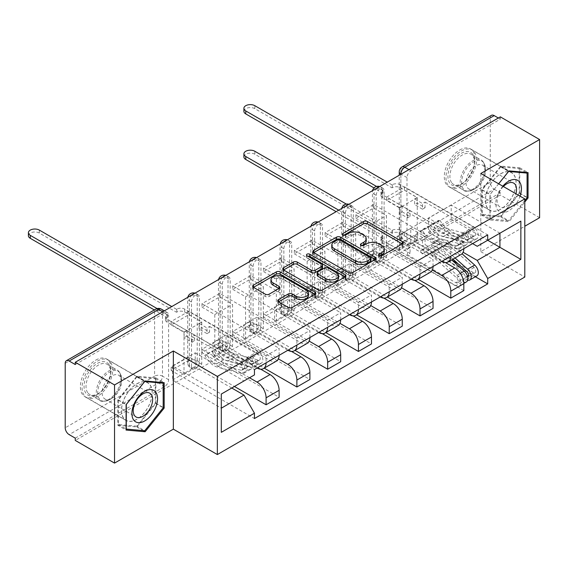 <?xml version="1.0" encoding="UTF-8"?>
<svg xmlns="http://www.w3.org/2000/svg" width="568" height="568" viewBox="0 0 568 568"><rect width="100%" height="100%" fill="white"/><g stroke="black" fill="none" stroke-linecap="round" stroke-linejoin="round"><path stroke-width="0.43" stroke-dasharray="2.84 2.13" d="M379.793 256.054L379.026 256.495A1.917 1.108 0 0 0 378.465 257.276A1.917 1.108 0 0 0 379.026 258.057A1.917 1.108 0 0 0 381.739 258.057L402.314 246.178A2.741 1.583 0 0 0 403.117 245.056A2.741 1.583 0 0 0 402.314 243.942L402.279 243.921M343.761 235.251L343.001 235.692A1.917 1.108 0 0 0 342.433 236.473A1.917 1.108 0 0 0 343.001 237.261A1.917 1.108 0 0 0 345.706 237.261L348.376 235.72L348.376 233.441M361.781 245.653L361.014 246.093A1.917 1.108 0 0 0 360.453 246.874A1.917 1.108 0 0 0 361.014 247.662A1.917 1.108 0 0 0 363.726 247.662L366.388 246.121L366.388 243.842M191.501 366.488L191.501 302.006A5.581 3.223 -60 0 1 193.936 296.389A5.581 3.223 -60 0 1 198.239 294.891A5.581 3.223 -60 0 1 199.396 297.447L199.396 361.93A5.581 3.223 -60 0 1 195.449 368.767A5.581 3.223 -60 0 1 192.659 369.044A5.581 3.223 -60 0 1 191.501 366.488L189.329 365.238A5.581 3.223 120 0 0 190.486 367.787A5.581 3.223 120 0 0 193.276 367.517A5.581 3.223 120 0 0 197.224 360.68L197.224 296.191A5.581 3.223 120 0 0 196.066 293.635A5.581 3.223 120 0 0 194.512 293.429M222.287 348.716L222.287 284.227A5.581 3.223 -60 0 1 224.722 278.611A5.581 3.223 -60 0 1 229.025 277.12A5.581 3.223 -60 0 1 230.182 279.676L230.182 344.158A5.581 3.223 -60 0 1 226.234 350.996A5.581 3.223 -60 0 1 223.444 351.272A5.581 3.223 -60 0 1 222.287 348.716L220.114 347.46A5.581 3.223 120 0 0 221.271 350.016A5.581 3.223 120 0 0 224.062 349.739A5.581 3.223 120 0 0 228.009 342.902L228.009 278.419A5.581 3.223 120 0 0 226.852 275.863A5.581 3.223 120 0 0 225.297 275.657M253.072 330.945L253.072 266.456A5.581 3.223 -60 0 1 255.508 260.84A5.581 3.223 -60 0 1 259.81 259.342A5.581 3.223 -60 0 1 260.96 261.898L260.96 326.387A5.581 3.223 -60 0 1 257.02 333.224A5.581 3.223 -60 0 1 254.23 333.494A5.581 3.223 -60 0 1 253.072 330.945L250.9 329.688A5.581 3.223 120 0 0 252.057 332.244A5.581 3.223 120 0 0 254.847 331.968A5.581 3.223 120 0 0 258.795 325.13L258.795 260.648A5.581 3.223 120 0 0 257.638 258.092A5.581 3.223 120 0 0 256.076 257.886M283.858 313.167L283.858 248.685A5.581 3.223 -60 0 1 286.293 243.069A5.581 3.223 -60 0 1 290.589 241.57A5.581 3.223 -60 0 1 291.746 244.126L291.746 308.609A5.581 3.223 -60 0 1 287.798 315.446A5.581 3.223 -60 0 1 285.008 315.723A5.581 3.223 -60 0 1 283.858 313.167L281.685 311.917A5.581 3.223 120 0 0 282.843 314.473A5.581 3.223 120 0 0 285.633 314.196A5.581 3.223 120 0 0 289.581 307.359L289.581 242.877A5.581 3.223 120 0 0 288.423 240.321A5.581 3.223 120 0 0 286.861 240.108M314.636 295.395L314.636 230.913A5.581 3.223 -60 0 1 317.072 225.297A5.581 3.223 -60 0 1 321.374 223.799A5.581 3.223 -60 0 1 322.532 226.355L322.532 290.837A5.581 3.223 -60 0 1 318.584 297.675A5.581 3.223 -60 0 1 315.794 297.951A5.581 3.223 -60 0 1 314.636 295.395L312.471 294.146A5.581 3.223 120 0 0 313.621 296.695A5.581 3.223 120 0 0 316.411 296.425A5.581 3.223 120 0 0 320.359 289.588L320.359 225.098A5.581 3.223 120 0 0 319.209 222.542A5.581 3.223 120 0 0 317.647 222.336M345.422 277.624L345.422 213.135A5.581 3.223 -60 0 1 347.857 207.519A5.581 3.223 -60 0 1 352.16 206.028A5.581 3.223 -60 0 1 353.317 208.584L353.317 273.066A5.581 3.223 -60 0 1 349.37 279.903A5.581 3.223 -60 0 1 346.579 280.18A5.581 3.223 -60 0 1 345.422 277.624L343.249 276.368A5.581 3.223 120 0 0 344.407 278.923A5.581 3.223 120 0 0 347.197 278.647A5.581 3.223 120 0 0 351.145 271.809L351.145 207.327A5.581 3.223 120 0 0 349.987 204.771A5.581 3.223 120 0 0 348.433 204.565M376.208 259.853L376.208 195.364A5.581 3.223 -60 0 1 378.643 189.748A5.581 3.223 -60 0 1 382.946 188.249A5.581 3.223 -60 0 1 384.103 190.805L384.103 255.295A5.581 3.223 -60 0 1 380.155 262.132A5.581 3.223 -60 0 1 377.365 262.402A5.581 3.223 -60 0 1 376.208 259.853L374.035 258.596A5.581 3.223 120 0 0 375.192 261.152A5.581 3.223 120 0 0 377.983 260.875A5.581 3.223 120 0 0 381.93 254.038L381.93 189.556A5.581 3.223 120 0 0 380.773 187A5.581 3.223 120 0 0 379.218 186.794M459.682 150.023A21.769 12.567 -60 0 1 470.567 148.944A21.769 12.567 -60 0 1 473.897 166.388A21.769 12.567 -60 0 1 459.682 185.566A21.769 12.567 -60 0 1 448.798 186.645A21.769 12.567 -60 0 1 445.461 169.2A21.769 12.567 -60 0 1 459.682 150.023M500.727 173.716A21.769 12.567 -60 0 1 511.612 172.644A21.769 12.567 -60 0 1 514.949 190.081A21.769 12.567 -60 0 1 500.727 209.265A21.769 12.567 -60 0 1 489.843 210.345A21.769 12.567 -60 0 1 486.506 192.9A21.769 12.567 -60 0 1 500.727 173.716M95.793 360.105A21.769 12.567 -60 0 1 106.677 359.033A21.769 12.567 -60 0 1 110.014 376.47A21.769 12.567 -60 0 1 95.793 395.655A21.769 12.567 -60 0 1 84.909 396.734A21.769 12.567 -60 0 1 81.572 379.289A21.769 12.567 -60 0 1 95.793 360.105M136.838 383.805A21.769 12.567 -60 0 1 147.723 382.725A21.769 12.567 -60 0 1 151.06 400.17A21.769 12.567 -60 0 1 136.838 419.354A21.769 12.567 -60 0 1 125.954 420.426A21.769 12.567 -60 0 1 122.617 402.989A21.769 12.567 -60 0 1 136.838 383.805M75.274 438.148L164.663 386.538A5.581 3.223 120 0 0 168.611 379.701L168.611 315.219L162.491 311.69A5.581 3.223 120 0 0 161.34 309.134M539.6 217.693L500.33 195.023L75.274 440.427M480.798 173.488L480.798 251.645L524.796 226.241M480.798 251.645L524.796 277.056M500.33 116.866L500.33 119.145L410.941 170.755A5.581 3.223 120 0 0 406.993 177.592L406.993 242.074L400.873 238.546A5.581 3.223 120 0 0 402.03 241.102A5.581 3.223 120 0 0 404.821 240.825L494.21 189.215A5.581 3.223 60 0 1 490.269 182.378L490.269 117.895A5.581 3.223 60 0 1 491.419 115.339M500.33 119.145L498.356 118.009M494.21 189.215L500.33 192.744L500.33 195.023M445.426 262.558L410.742 242.529L410.742 228.407L454.748 253.811A12.837 7.412 -120 0 0 461.166 254.45M463.822 248.685A12.837 7.412 -120 0 0 463.822 248.571L463.822 241.62L450.8 249.139L450.8 256.09A12.837 7.412 60 0 1 450.8 256.204M386.666 246.065L386.666 242.65L404.423 232.39L404.423 235.812L386.666 246.065L463.822 290.61M386.666 242.65L399.496 250.055L399.496 207.895L417.253 197.643L404.423 190.237L386.666 200.49L399.496 207.895M386.666 200.49L386.666 197.075L463.822 241.62M441.819 261.386A12.837 7.412 60 0 1 441.719 261.33L397.714 235.926L397.714 250.055L432.319 270.027M373.645 204.594L373.645 208.009L355.88 218.268L355.88 214.846L373.645 204.594L450.8 249.139M373.645 208.009L386.467 215.414L386.467 257.574L368.71 267.826L355.88 260.421L373.645 250.168L386.467 257.574M373.645 250.168L373.645 253.584L418.147 279.279M414.64 280.329L379.956 260.307L379.956 246.178L423.962 271.582A12.837 7.412 -120 0 0 430.381 272.221M433.036 266.456A12.837 7.412 -120 0 0 433.036 266.342L433.036 259.391L420.015 266.91L420.015 273.861A12.837 7.412 60 0 1 420.015 273.975M373.645 253.584L355.88 263.836L433.036 308.381M355.88 263.836L355.88 260.421M355.88 218.268L368.71 225.674L368.71 267.826M355.88 214.846L433.036 259.391M411.04 279.158A12.837 7.412 60 0 1 410.941 279.101L366.935 253.697L366.935 267.826L401.533 287.798M342.859 222.365L342.859 225.787L325.095 236.039L325.095 232.617L342.859 222.365L420.015 266.91M342.859 225.787L355.682 233.192L355.682 275.345L337.924 285.597L325.095 278.192L342.859 267.94L355.682 275.345M342.859 267.94L342.859 271.355L387.369 297.057M383.854 298.101L349.171 278.079L349.171 263.95L393.177 289.361A12.837 7.412 -120 0 0 399.595 289.992M402.258 284.227A12.837 7.412 -120 0 0 402.258 284.114L402.258 277.17L389.229 284.689L389.229 291.632A12.837 7.412 60 0 1 389.229 291.753M342.859 271.355L325.095 281.607L402.258 326.16M325.095 281.607L325.095 278.192M325.095 236.039L337.924 243.445L337.924 285.597M325.095 232.617L402.258 277.17M380.255 296.936A12.837 7.412 60 0 1 380.155 296.879L336.149 271.469L336.149 285.597L370.748 305.577M312.073 240.136L312.073 243.558L294.316 253.811L294.316 250.396L312.073 240.136L389.229 284.689M312.073 243.558L324.903 250.964L324.903 293.116L307.139 303.369L294.316 295.964L312.073 285.711L324.903 293.116M312.073 285.711L312.073 289.133L356.583 314.828M353.069 315.879L318.385 295.85L318.385 281.721L362.391 307.132A12.837 7.412 -120 0 0 368.81 307.764M371.472 302.006A12.837 7.412 -120 0 0 371.472 301.892L371.472 294.941L358.443 302.46L358.443 309.411A12.837 7.412 60 0 1 358.443 309.524M312.073 289.133L294.316 299.386L371.472 343.931M294.316 299.386L294.316 295.964M294.316 253.811L307.139 261.216L307.139 303.369M294.316 250.396L371.472 294.941M349.469 314.707A12.837 7.412 60 0 1 349.37 314.651L305.364 289.247L305.364 303.369L339.962 323.348M281.288 257.915L281.288 261.33L263.531 271.582L263.531 268.167L281.288 257.915L358.443 302.46M281.288 261.33L294.118 268.735L294.118 310.888L276.353 321.147L263.531 313.742L281.288 303.482L294.118 310.888M281.288 303.482L281.288 306.905L325.798 332.599M322.29 333.65L287.607 313.621L287.607 299.499L331.613 324.903A12.837 7.412 -120 0 0 338.031 325.542M340.686 319.777A12.837 7.412 -120 0 0 340.686 319.663L340.686 312.712L327.665 320.231L327.665 327.182A12.837 7.412 60 0 1 327.665 327.296M281.288 306.905L263.531 317.157L340.686 361.702M263.531 317.157L263.531 313.742M263.531 271.582L276.353 278.987L276.353 321.147M263.531 268.167L340.686 312.712M318.683 332.479A12.837 7.412 60 0 1 318.584 332.422L274.578 307.018L274.578 321.147L309.177 341.119M250.502 275.686L250.502 279.101L232.745 289.361L232.745 285.938L250.502 275.686L327.665 320.231M250.502 279.101L263.332 286.506L263.332 328.666L245.575 338.918L232.745 331.513L250.502 321.261L263.332 328.666M250.502 321.261L250.502 324.676L295.012 350.371M291.505 351.422L256.821 331.4L256.821 317.271L300.827 342.674A12.837 7.412 -120 0 0 307.245 343.313M309.901 337.548A12.837 7.412 -120 0 0 309.901 337.435L309.901 330.484L296.879 338.003L296.879 344.954A12.837 7.412 60 0 1 296.879 345.067M250.502 324.676L232.745 334.928L309.901 379.474M232.745 334.928L232.745 331.513M232.745 289.361L245.575 296.766L245.575 338.918M232.745 285.938L309.901 330.484M287.898 350.25A12.837 7.412 60 0 1 287.798 350.193L243.793 324.789L243.793 338.918L278.398 358.891M219.724 293.457L219.724 296.879L201.959 307.132L201.959 303.71L219.724 293.457L296.879 338.003M219.724 296.879L232.546 304.285L232.546 346.437L214.789 356.69L201.959 349.284L219.724 339.032L232.546 346.437M219.724 339.032L219.724 342.447L264.234 368.149M260.719 369.193L226.036 349.171L226.036 335.042L270.041 360.453A12.837 7.412 -120 0 0 276.46 361.085M279.115 355.319A12.837 7.412 -120 0 0 279.115 355.206L279.115 348.262L266.094 355.781L266.094 362.725A12.837 7.412 60 0 1 266.094 362.846M219.724 342.447L201.959 352.7L279.115 397.252M201.959 352.7L201.959 349.284M201.959 307.132L214.789 314.537L214.789 356.69M201.959 303.71L279.115 348.262M257.119 368.029A12.837 7.412 60 0 1 257.02 367.972L213.014 342.561L213.014 356.69L249.515 377.77M188.938 311.228L188.938 314.651L171.174 324.903L171.174 321.488L188.938 311.228L266.094 355.781M188.938 314.651L201.761 322.056L201.761 364.209L184.004 374.461L171.174 367.056L188.938 356.803L201.761 364.209M188.938 356.803L188.938 360.226L234.421 386.481M226.036 335.042L213.014 342.561M256.821 317.271L243.793 324.789M287.607 299.499L274.578 307.018M318.385 281.721L305.364 289.247M349.171 263.95L336.149 271.469M379.956 246.178L366.935 253.697M410.742 228.407L397.714 235.926M213.014 356.69L226.036 349.171M243.793 338.918L256.821 331.4M274.578 321.147L287.607 313.621M305.364 303.369L318.385 295.85M336.149 285.597L349.171 278.079M366.935 267.826L379.956 260.307M397.714 250.055L410.742 242.529M472.604 243.615L428.499 218.155L428.499 232.276L451.191 219.177L451.191 205.048L499.932 233.192L477.241 246.292M451.191 205.048L428.499 218.155M428.499 232.276L463.097 252.256M451.191 219.177L487.699 240.257M498.64 183.791L489.971 194.576L489.971 219.965L509.013 221.669L524.796 202.03M231.758 388.022L195.25 366.942L195.25 352.813L172.558 365.92L221.3 394.057L221.3 432.34M172.558 365.92L172.558 380.049L221.3 408.186M195.25 352.813L243.991 380.958L221.3 394.057M172.558 380.049L195.25 366.942M386.666 197.075L404.423 186.822L487.699 234.896M404.423 186.822L404.423 190.237M404.423 232.39L417.253 239.795L417.253 197.643M404.423 235.812L475.338 276.751M188.938 360.226L171.174 370.478L254.45 418.552M171.174 321.488L254.45 369.562M417.253 239.795L399.496 250.055M171.174 370.478L171.174 367.056M171.174 324.903L184.004 332.308L184.004 374.461M254.45 374.915L243.991 380.958M75.274 364.55L164.663 312.94A5.581 3.223 -60 0 1 167.453 312.663A5.581 3.223 -60 0 1 168.611 315.219M500.33 192.744L410.941 244.354A5.581 3.223 -60 0 1 408.151 244.63A5.581 3.223 -60 0 1 406.993 242.074M368.71 225.674L386.467 215.414M337.924 243.445L355.682 233.192M307.139 261.216L324.903 250.964M276.353 278.987L294.118 268.735M245.575 296.766L263.332 286.506M214.789 314.537L232.546 304.285M184.004 332.308L201.761 322.056M481.685 215.18L500.727 216.884L519.77 193.191L519.77 167.801L500.727 166.104L481.685 189.79L481.685 215.18L489.971 219.965M500.727 216.884L509.013 221.669M481.685 189.79L489.971 194.576M500.727 166.104L509.013 170.883M519.77 167.801L528.055 172.587M519.77 193.191L527.068 197.408M117.796 425.269L136.838 426.966L155.881 403.28L155.881 377.89L136.838 376.186L117.796 399.879L117.796 425.269L126.089 430.054M136.838 426.966L143.115 430.594M117.796 399.879L126.089 404.665M136.838 376.186L145.131 380.972M155.881 377.89L164.173 382.676M155.881 403.28L163.186 407.497M384.259 251.375A8.768 5.062 0 0 0 381.689 247.797L381.689 245.518M366.388 246.121A8.768 5.062 0 0 1 378.785 246.121L381.689 247.797M366.239 240.974A8.768 5.062 0 0 0 363.676 237.396L363.676 235.124M348.376 235.72A8.768 5.062 0 0 1 360.772 235.72L363.676 237.396M313.735 252.59L313.699 252.611A2.741 1.583 0 0 0 312.897 253.726A2.741 1.583 0 0 0 313.699 254.847L348.567 274.976A2.741 1.583 0 0 0 352.437 274.976L375.299 261.777A2.741 1.583 0 0 0 376.101 260.662A2.741 1.583 0 0 0 375.299 259.541L375.263 259.519M371.018 260.662A1.917 1.108 0 0 0 370.457 259.874L370.457 257.595M331.762 247.407A8.768 5.062 0 0 1 334.332 243.828L337.136 242.209A1.917 1.108 0 0 1 339.849 242.209L370.457 259.874M345.138 276.907L345.174 276.928A2.741 1.583 0 0 1 345.976 278.05A2.741 1.583 0 0 1 345.174 279.165L322.319 292.364L322.319 290.085M283.617 269.977L283.581 269.999A2.741 1.583 0 0 0 282.779 271.113A2.741 1.583 0 0 0 283.581 272.235L318.449 292.364A2.741 1.583 0 0 0 322.319 292.364M322.539 267.649A2.741 1.583 0 0 0 321.736 266.527L307.018 258.028L307.018 255.756M307.785 256.196A1.917 1.108 0 0 0 306.457 257.247A1.917 1.108 0 0 0 307.018 258.028M338.556 277.993A7.327 4.232 0 0 0 336.412 275.004L336.412 272.725M317.157 275.196A2.741 1.583 0 0 1 317.959 274.081L324.449 270.332A2.741 1.583 0 0 1 328.325 270.332L336.412 275.004M278.583 301.849L278.547 301.871A2.741 1.583 0 0 0 277.745 302.985A2.741 1.583 0 0 0 278.547 304.107L288.324 309.752A2.741 1.583 0 0 0 292.2 309.752L315.055 296.56A2.741 1.583 0 0 0 315.858 295.438A2.741 1.583 0 0 0 315.055 294.323L315.02 294.302M308.538 295.438A7.327 4.232 0 0 0 306.386 292.449L306.386 290.17M270.929 282.189A7.327 4.232 0 0 1 275.452 278.277A7.327 4.232 0 0 1 283.439 279.193L306.386 292.449M253.498 287.365L253.463 287.387A2.741 1.583 0 0 0 252.661 288.509A2.741 1.583 0 0 0 253.463 289.623L265.277 296.446A2.741 1.583 0 0 0 269.154 296.446L278.931 290.795A2.741 1.583 0 0 0 279.733 289.68A2.741 1.583 0 0 0 278.931 288.558L278.895 288.537M467.663 276.943A3.351 1.931 60 0 1 466.292 276.651L462.934 278.59A3.351 1.931 60 0 0 464.61 278.76A3.351 1.931 60 0 0 463.559 273.577L439.128 251.78A13.114 7.576 60 0 0 430.132 249.345A13.114 7.576 60 0 0 429.422 249.856L422.322 253.953L420.313 250.949A16.742 9.67 60 0 1 421.215 250.303A16.742 9.67 60 0 1 432.702 253.413L457.126 275.21A6.979 4.026 60 0 1 459.32 286.002A6.979 4.026 60 0 1 455.834 285.654L382.619 243.388A5.581 3.223 180 0 1 380.986 241.109A5.581 3.223 180 0 1 382.619 238.83L382.619 235.869A5.581 3.223 -0 0 0 380.986 238.148A5.581 3.223 -0 0 0 382.619 240.427L399.588 250.225L402.158 248.741L402.158 243.047L399.588 244.524L407.483 249.082L407.483 254.784L410.053 253.3L402.158 248.741M399.588 250.225L399.588 244.524M414.59 241.563L417.153 240.086L417.153 234.385L414.59 235.869L414.59 241.563L422.485 246.121L425.049 244.638L452.021 260.215M407.483 254.784L455.834 282.694A3.351 1.931 -120 0 0 457.503 282.857A3.351 1.931 -120 0 0 456.452 277.681L432.028 255.884A13.114 7.576 -120 0 0 423.025 253.449A13.114 7.576 -120 0 0 422.322 253.953M429.422 249.856L427.413 246.853L420.313 250.949M427.413 246.853A16.742 9.67 60 0 1 428.315 246.207A16.742 9.67 60 0 1 439.802 249.316L451.688 259.917M466.427 281.898A6.979 4.026 60 0 1 462.934 281.55L455.834 285.654M457.929 263.623L473.392 272.555A3.351 1.931 -120 0 0 475.068 272.718A3.351 1.931 -120 0 0 474.017 267.542L449.586 245.745A13.114 7.576 -120 0 0 440.59 243.31A13.114 7.576 -120 0 0 439.88 243.814L432.78 247.918A13.114 7.576 60 0 1 433.483 247.407A13.114 7.576 60 0 1 442.486 249.842L452.959 259.185M417.153 240.086L400.184 230.288A5.581 3.223 -0 0 0 392.289 230.288L346.331 204.089M338.713 210.174L382.917 235.699M432.78 247.918L430.771 244.914A16.742 9.67 60 0 1 431.673 244.268A16.742 9.67 60 0 1 443.161 247.378L455.046 257.978M439.88 243.814L437.871 240.811L430.771 244.914M437.871 240.811A16.742 9.67 60 0 1 438.78 240.165A16.742 9.67 60 0 1 450.268 243.274L462.04 253.782M467.67 280.187A6.979 4.026 60 0 1 466.292 279.619L462.934 281.55L462.934 278.59L455.834 282.694M476.886 275.863A6.979 4.026 60 0 1 473.392 275.515L400.184 233.249L400.184 230.288M382.917 238.659L336.149 211.658M243.892 156.86A6.418 3.706 180 0 1 247.854 153.431A6.418 3.706 180 0 1 254.847 154.24L392.289 233.249A5.581 3.223 180 0 1 400.184 233.249M414.59 235.869L422.485 240.427L425.049 238.943L417.153 234.385M425.049 238.943L425.049 244.638M422.485 240.427L422.485 246.121M407.483 249.082L410.053 247.605L410.053 253.3M410.053 247.605L402.158 243.047M467.4 276.012L466.292 276.651L466.292 279.619L473.392 275.515M391.991 233.42L391.991 230.459M402.158 206.134L399.588 207.611L399.588 213.312L402.158 211.829L402.158 206.134L410.053 210.685L407.483 212.169L455.834 240.079A3.351 1.931 60 0 1 458.021 243.033A3.351 1.931 60 0 1 457.503 245.717A3.351 1.931 60 0 1 456.452 245.816L463.559 241.712A3.351 1.931 -120 0 0 464.61 241.613A3.351 1.931 -120 0 0 465.121 238.929A3.351 1.931 -120 0 0 462.934 235.983L466.292 234.044A3.351 1.931 -120 0 1 468.479 236.998A3.351 1.931 -120 0 1 467.968 239.682A3.351 1.931 -120 0 1 466.91 239.774L442.486 233.37A13.114 7.576 -120 0 1 432.78 224.09L439.88 219.986L437.871 220.668A16.742 9.67 -120 0 0 450.268 232.511L474.692 238.922A6.979 4.026 -120 0 0 476.886 238.716A6.979 4.026 -120 0 0 477.951 233.129A6.979 4.026 -120 0 0 473.392 226.98L400.184 184.714A5.581 3.223 -0 0 0 392.289 184.714L392.289 187.674A5.581 3.223 180 0 1 400.184 187.674L417.153 197.472L414.59 198.956L414.59 204.65L417.153 203.166L425.049 207.725L425.049 202.03L422.485 203.514L414.59 198.956M417.153 197.472L417.153 203.166M425.049 202.03L473.392 229.941A3.351 1.931 60 0 1 475.579 232.894A3.351 1.931 60 0 1 475.068 235.578A3.351 1.931 60 0 1 474.017 235.677L449.586 229.266A13.114 7.576 60 0 1 439.88 219.986M432.78 224.09L430.771 224.772L437.871 220.668M430.771 224.772A16.742 9.67 -120 0 0 443.161 236.615L467.592 243.026A6.979 4.026 -120 0 0 469.779 242.82A6.979 4.026 -120 0 0 470.851 237.232A6.979 4.026 -120 0 0 466.292 231.084L473.392 226.98M399.588 207.611L382.619 197.813A5.581 3.223 180 0 1 380.986 195.534A5.581 3.223 180 0 1 382.619 193.255L373.993 187.93M243.892 111.285A6.418 3.706 180 0 1 247.854 107.863A6.418 3.706 180 0 1 254.847 108.666L391.991 187.845M463.559 241.712L439.128 235.301A13.114 7.576 -120 0 1 429.422 226.029L427.413 226.703A16.742 9.67 -120 0 0 439.802 238.553L464.233 244.964A6.979 4.026 -120 0 0 466.427 244.758A6.979 4.026 -120 0 0 467.492 239.163A6.979 4.026 -120 0 0 462.934 233.022L466.292 231.084L466.292 234.044L473.392 229.941M456.452 245.816L432.028 239.405A13.114 7.576 60 0 1 422.322 230.125L429.422 226.029M422.322 230.125L420.313 230.807L427.413 226.703M420.313 230.807A16.742 9.67 -120 0 0 432.702 242.65L457.126 249.061A6.979 4.026 -120 0 0 459.32 248.862A6.979 4.026 -120 0 0 460.392 243.267A6.979 4.026 -120 0 0 455.834 237.119L382.619 194.852L382.619 197.813M391.991 184.884L387.255 182.15M376.541 186.439L382.619 190.294A5.581 3.223 -0 0 0 380.986 192.573A5.581 3.223 -0 0 0 382.619 194.852M402.158 211.829L410.053 216.387L407.483 217.864L399.588 213.312M407.483 217.864L407.483 212.169M410.053 216.387L410.053 210.685M425.049 207.725L422.485 209.209L422.485 203.514M422.485 209.209L414.59 204.65M455.834 240.079L462.934 235.983L462.934 233.022L455.834 237.119M382.917 190.124L382.917 193.084M472.796 154.354A18.836 10.877 120 0 0 454.599 159.232A18.836 10.877 120 0 0 449.721 183.059A18.836 10.877 120 0 0 461.259 184.089A18.836 10.877 120 0 0 474.578 161.014A18.836 10.877 120 0 0 472.796 154.354M451.567 182.562A17.445 10.068 -60 0 1 454.734 162.313A17.445 10.068 -60 0 1 470.964 154.169A17.445 10.068 -60 0 1 472.924 155.987A17.445 10.068 -60 0 1 474.578 162.157A17.445 10.068 -60 0 1 462.245 183.514A17.445 10.068 -60 0 1 453.527 184.38A17.445 10.068 -60 0 1 451.567 182.562M502.808 186.197A18.14 10.473 120 0 0 497.511 209.869A18.14 10.473 120 0 0 508.964 210.657A18.14 10.473 120 0 0 520.054 196.159M503.369 186.524A13.731 7.931 120 0 0 498.413 205.474A13.731 7.931 120 0 0 499.954 206.901A13.731 7.931 120 0 0 515.9 193.759M484.128 166.594A13.731 7.931 120 0 0 482.587 165.16A13.731 7.931 120 0 0 469.807 171.571A13.731 7.931 120 0 0 467.308 187.518A13.731 7.931 120 0 0 468.856 188.952A13.731 7.931 120 0 0 475.721 188.271A13.731 7.931 120 0 0 485.434 171.451A13.731 7.931 120 0 0 484.128 166.594M474.5 152.231A21.627 12.489 -60 0 1 470.567 177.344A21.627 12.489 -60 0 1 450.445 187.433A21.627 12.489 -60 0 1 448.017 185.182A21.627 12.489 -60 0 1 451.95 160.069A21.627 12.489 -60 0 1 472.072 149.973A21.627 12.489 -60 0 1 474.5 152.231M513.969 175.015A21.627 12.489 -60 0 1 510.036 200.128A21.627 12.489 -60 0 1 489.914 210.224A21.627 12.489 -60 0 1 487.479 207.966A21.627 12.489 -60 0 1 491.412 182.853A21.627 12.489 -60 0 1 511.541 172.764A21.627 12.489 -60 0 1 513.969 175.015M500.727 216.096L482.275 214.441L482.275 189.847L500.727 166.893L519.173 168.54L519.173 193.141L500.727 216.096L508.616 220.647L490.17 218.999L490.17 194.398L498.676 183.812M482.275 214.441L490.17 218.999M482.275 189.847L490.17 194.398M500.727 166.893L508.58 171.422M519.173 168.54L525.847 172.388M519.173 193.141L527.068 197.699M524.796 200.518L508.616 220.647M108.907 364.443A18.836 10.877 120 0 0 90.717 369.321A18.836 10.877 120 0 0 85.839 393.141A18.836 10.877 120 0 0 97.376 394.171A18.836 10.877 120 0 0 110.696 371.103A18.836 10.877 120 0 0 108.907 364.443M87.678 392.651A17.445 10.068 -60 0 1 90.852 372.395A17.445 10.068 -60 0 1 107.082 364.258A17.445 10.068 -60 0 1 109.042 366.076A17.445 10.068 -60 0 1 110.696 372.239A17.445 10.068 -60 0 1 98.363 393.603A17.445 10.068 -60 0 1 89.637 394.469A17.445 10.068 -60 0 1 87.678 392.651M120.246 376.676A13.731 7.931 120 0 0 118.705 375.249A13.731 7.931 120 0 0 105.925 381.66A13.731 7.931 120 0 0 103.426 397.607A13.731 7.931 120 0 0 104.966 399.034A13.731 7.931 120 0 0 111.839 398.353A13.731 7.931 120 0 0 121.545 381.533A13.731 7.931 120 0 0 120.246 376.676M110.618 362.313A21.627 12.489 -60 0 1 106.685 387.426A21.627 12.489 -60 0 1 86.563 397.522A21.627 12.489 -60 0 1 84.128 395.271A21.627 12.489 -60 0 1 88.061 370.159A21.627 12.489 -60 0 1 108.19 360.062A21.627 12.489 -60 0 1 110.618 362.313M150.087 385.104A21.627 12.489 -60 0 1 146.153 410.217A21.627 12.489 -60 0 1 126.025 420.306A21.627 12.489 -60 0 1 123.597 418.055A21.627 12.489 -60 0 1 127.53 392.942A21.627 12.489 -60 0 1 147.652 382.846A21.627 12.489 -60 0 1 150.087 385.104M136.838 426.177L118.392 424.53L118.392 399.929L136.838 376.975L155.291 378.629L155.291 403.223L136.838 426.177L144.733 430.736M118.392 424.53L126.089 428.975M118.392 399.929L126.245 404.466M136.838 376.975L144.698 381.511M155.291 378.629L161.965 382.477M155.291 403.223L163.186 407.781M186.666 330.541L184.103 332.024L184.103 337.719L186.666 336.242L186.666 330.541L194.561 335.099L191.998 336.583L240.342 364.493A3.351 1.931 60 0 1 242.529 367.446A3.351 1.931 60 0 1 242.018 370.13A3.351 1.931 60 0 1 240.967 370.23L248.067 366.126A3.351 1.931 -120 0 0 249.118 366.026A3.351 1.931 -120 0 0 249.636 363.342A3.351 1.931 -120 0 0 247.449 360.396L250.8 358.458A3.351 1.931 -120 0 1 252.987 361.404A3.351 1.931 -120 0 1 252.476 364.088A3.351 1.931 -120 0 1 251.425 364.187L226.994 357.776A13.114 7.576 -120 0 1 217.288 348.503L224.395 344.4L222.386 345.081A16.742 9.67 -120 0 0 234.776 356.924L259.207 363.335A6.979 4.026 -120 0 0 261.394 363.129A6.979 4.026 -120 0 0 262.466 357.542A6.979 4.026 -120 0 0 257.907 351.393L184.692 309.127A5.581 3.223 -0 0 0 176.804 309.127L176.804 312.088A5.581 3.223 180 0 1 184.692 312.088L201.668 321.886L199.098 323.362L199.098 329.064L201.668 327.58L209.556 332.138L209.556 326.444L206.993 327.921L199.098 323.362M201.668 321.886L201.668 327.58M209.556 326.444L257.907 354.354A3.351 1.931 60 0 1 260.094 357.308A3.351 1.931 60 0 1 259.583 359.991A3.351 1.931 60 0 1 258.525 360.084L234.101 353.679A13.114 7.576 60 0 1 224.395 344.4M217.288 348.503L215.279 349.178L222.386 345.081M215.279 349.178A16.742 9.67 -120 0 0 227.669 361.028L252.1 367.432A6.979 4.026 -120 0 0 254.286 367.233A6.979 4.026 -120 0 0 255.359 361.639A6.979 4.026 -120 0 0 250.8 355.497L257.907 351.393M184.103 332.024L167.134 322.226A5.581 3.223 180 0 1 165.494 319.947A5.581 3.223 180 0 1 167.134 317.668L154.347 309.943M28.4 235.699A6.418 3.706 180 0 1 32.362 232.269A6.418 3.706 180 0 1 39.355 233.079L176.506 312.258M248.067 366.126L223.643 359.714A13.114 7.576 -120 0 1 213.937 350.435L211.928 351.116A16.742 9.67 -120 0 0 224.317 362.966L248.741 369.37A6.979 4.026 -120 0 0 250.935 369.172A6.979 4.026 -120 0 0 252.007 363.577A6.979 4.026 -120 0 0 247.449 357.428L250.8 355.497L250.8 358.458L257.907 354.354M240.967 370.23L216.536 363.818A13.114 7.576 60 0 1 206.83 354.538L213.937 350.435M206.83 354.538L204.821 355.22L211.928 351.116M204.821 355.22A16.742 9.67 -120 0 0 217.21 367.063L241.641 373.474A6.979 4.026 -120 0 0 243.828 373.268A6.979 4.026 -120 0 0 244.9 367.681A6.979 4.026 -120 0 0 240.342 361.532L167.134 319.266L167.134 322.226M176.506 309.297L171.77 306.564M157.102 308.573L167.134 314.707A5.581 3.223 -0 0 0 165.494 316.987A5.581 3.223 -0 0 0 167.134 319.266M186.666 336.242L194.561 340.8L191.998 342.277L184.103 337.719M191.998 342.277L191.998 336.583M194.561 340.8L194.561 335.099M209.556 332.138L206.993 333.622L206.993 327.921M206.993 333.622L199.098 329.064M240.342 364.493L247.449 360.396L247.449 357.428L240.342 361.532M167.425 314.537L167.425 317.498M381.739 258.057L381.739 255.777M345.706 237.261L345.706 234.982M363.726 247.662L363.726 245.383M199.396 361.93L197.224 360.68A5.581 3.223 0 0 0 189.329 360.68A5.581 3.223 180 0 0 187.696 362.959A5.581 5.581 0 0 0 190.486 367.787L192.659 369.044M230.182 344.158L228.009 342.902A5.581 3.223 0 0 0 220.114 342.902A5.581 3.223 180 0 0 218.481 345.181A5.581 5.581 0 0 0 221.271 350.016L223.444 351.272M260.96 326.387L258.795 325.13A5.581 3.223 0 0 0 250.9 325.13A5.581 3.223 180 0 0 249.267 327.409A5.581 5.581 0 0 0 252.057 332.244L254.23 333.494M291.746 308.609L289.581 307.359A5.581 3.223 0 0 0 281.685 307.359A5.581 3.223 180 0 0 280.052 309.638A5.581 5.581 0 0 0 282.843 314.473L285.008 315.723M322.532 290.837L320.359 289.588A5.581 3.223 0 0 0 312.471 289.588A5.581 3.223 180 0 0 310.831 291.867A5.581 5.581 0 0 0 313.621 296.695L315.794 297.951M353.317 273.066L351.145 271.809A5.581 3.223 0 0 0 343.249 271.809A5.581 3.223 180 0 0 341.616 274.088A5.581 5.581 0 0 0 344.407 278.923L346.579 280.18M384.103 255.295L381.93 254.038A5.581 3.223 0 0 0 374.035 254.038A5.581 3.223 180 0 0 372.402 256.317A5.581 5.581 0 0 0 375.192 261.152L377.365 262.402M168.611 379.701L162.491 376.172L162.491 311.69A5.581 3.223 180 0 0 154.602 311.69L154.602 376.172L65.206 427.782M65.206 363.3L154.602 311.69A5.581 3.223 60 0 1 155.76 309.134M406.993 177.592L401.072 174.177M400.873 174.291L400.873 238.546A5.581 3.223 0 0 1 399.24 236.267A5.581 5.581 0 0 0 402.03 241.102L408.151 244.63M490.269 182.378L400.873 233.988L400.873 169.505L490.269 117.895M257.02 367.972L270.041 360.453M287.798 350.193L300.827 342.674M318.584 332.422L331.613 324.903M349.37 314.651L362.391 307.132M380.155 296.879L393.177 289.361M410.941 279.101L423.962 271.582M441.719 261.33L454.748 253.811M191.501 302.006L189.329 300.749L189.329 365.238A5.581 3.223 180 0 1 187.696 362.959L187.696 298.47A5.581 3.223 180 0 1 189.329 296.191A5.581 3.223 180 0 1 197.224 296.191L199.396 297.447M222.287 284.227L220.114 282.978L220.114 347.46A5.581 3.223 180 0 1 218.481 345.181L218.481 280.699A5.581 3.223 180 0 1 220.114 278.419A5.581 3.223 180 0 1 228.009 278.419L230.182 279.676M253.072 266.456L250.9 265.206L250.9 329.688A5.581 3.223 180 0 1 249.267 327.409L249.267 262.927A5.581 3.223 180 0 1 250.9 260.648A5.581 3.223 180 0 1 258.795 260.648L260.96 261.898M283.858 248.685L281.685 247.428L281.685 311.917A5.581 3.223 180 0 1 280.052 309.638L280.052 245.149A5.581 3.223 180 0 1 281.685 242.877A5.581 3.223 180 0 1 289.581 242.877L291.746 244.126M314.636 230.913L312.471 229.657L312.471 294.146A5.581 3.223 180 0 1 310.831 291.867L310.831 227.377A5.581 3.223 180 0 1 312.471 225.098A5.581 3.223 180 0 1 320.359 225.098L322.532 226.355M345.422 213.135L343.249 211.885L343.249 276.368A5.581 3.223 180 0 1 341.616 274.088L341.616 209.606A5.581 3.223 180 0 1 343.249 207.327A5.581 3.223 180 0 1 351.145 207.327L353.317 208.584M376.208 195.364L374.035 194.114L374.035 258.596A5.581 3.223 180 0 1 372.402 256.317L372.402 191.835A5.581 3.223 180 0 1 374.035 189.556A5.581 3.223 180 0 1 381.93 189.556L384.103 190.805M296.879 344.954L309.901 337.435M327.665 327.182L340.686 319.663M358.443 309.411L371.472 301.892M389.229 291.632L402.258 284.114M420.015 273.861L433.036 266.342M450.8 256.09L463.822 248.571M266.094 362.725L279.115 355.206M376.754 188.214A5.581 3.223 120 0 0 374.035 194.114A5.581 3.223 180 0 1 372.402 191.835A5.581 5.581 0 0 1 372.53 190.656M345.969 205.985A5.581 3.223 120 0 0 343.249 211.885A5.581 3.223 180 0 1 341.616 209.606A5.581 5.581 0 0 1 341.744 208.428M315.183 223.764A5.581 3.223 120 0 0 312.471 229.657A5.581 3.223 180 0 1 310.831 227.377A5.581 5.581 0 0 1 310.959 226.199M284.398 241.535A5.581 3.223 120 0 0 281.685 247.428A5.581 3.223 180 0 1 280.052 245.149A5.581 5.581 0 0 1 280.173 243.97M253.612 259.306A5.581 3.223 120 0 0 250.9 265.206A5.581 3.223 180 0 1 249.267 262.927A5.581 5.581 0 0 1 249.395 261.749M222.834 277.077A5.581 3.223 120 0 0 220.114 282.978A5.581 3.223 180 0 1 218.481 280.699A5.581 5.581 0 0 1 218.609 279.52M192.048 294.856A5.581 3.223 120 0 0 189.329 300.749A5.581 3.223 180 0 1 187.696 298.47A5.581 5.581 0 0 1 187.823 297.291M410.941 170.755L408.967 169.619M410.941 244.354L404.821 240.825A5.581 3.223 -120 0 1 400.873 233.988A5.581 3.223 0 0 0 399.24 236.267L399.24 175.228M164.663 312.94L162.689 311.804M164.663 386.538L158.55 383.01A5.581 3.223 120 0 0 162.491 376.172A5.581 3.223 180 0 0 154.602 376.172A5.581 3.223 -120 0 0 158.55 383.01L69.154 434.619M402.03 166.949A5.581 3.223 60 0 0 400.873 169.505A5.581 3.223 0 0 0 399.24 171.784M378.785 246.121L378.785 243.842M361.014 246.093L361.014 245.383M360.772 235.72L360.772 233.441M343.001 235.692L343.001 234.982M402.314 243.942L402.314 246.178M379.026 256.495L379.026 255.777M348.567 274.976L348.567 272.697M313.699 254.847L313.699 252.611M375.299 259.541L375.299 261.777M352.437 274.976L352.437 272.697M339.849 242.209L339.849 239.93M337.136 242.209L337.136 239.93M334.332 243.828L334.332 241.549M345.174 279.165L345.174 276.928M318.449 292.364L318.449 290.085M283.581 272.235L283.581 269.999M321.736 266.527L321.736 264.255M328.325 270.332L328.325 268.053M324.449 270.332L324.449 268.053M317.959 274.081L317.959 271.802M278.547 301.871L278.547 304.107M283.439 279.193L283.439 276.914M278.931 288.558L278.931 290.795M269.154 296.446L269.154 294.167M265.277 296.446L265.277 294.167M253.463 289.623L253.463 287.387M315.055 294.323L315.055 296.56M292.2 309.752L292.2 307.473M288.324 309.752L288.324 307.473M382.619 238.83L382.619 235.869M463.559 273.577L456.452 277.681M439.128 251.78L432.028 255.884M439.802 249.316L432.702 253.413M460.321 273.371L457.126 275.21M473.392 272.555L468.657 275.288M474.017 267.542L466.91 271.639M449.586 245.745L442.486 249.842M450.268 243.274L443.161 247.378M382.619 243.388L382.619 240.427M392.289 233.249L392.289 230.288M254.847 154.24L254.847 151.273M392.289 184.714L392.289 187.674M466.91 239.774L474.017 235.677M442.486 233.37L449.586 229.266M443.161 236.615L450.268 232.511M467.592 243.026L474.692 238.922M432.028 239.405L439.128 235.301M432.702 242.65L439.802 238.553M457.126 249.061L464.233 244.964M400.184 184.714L400.184 187.674M382.619 190.294L382.619 193.255M254.847 105.705L254.847 108.666M483.205 161.923A17.445 10.068 120 0 0 481.245 160.105A17.445 10.068 120 0 0 465.014 168.249A17.445 10.068 120 0 0 461.848 188.498A17.445 10.068 120 0 0 463.808 190.315A17.445 10.068 120 0 0 480.031 182.172A17.445 10.068 120 0 0 483.205 161.923M463.176 188.626A16.87 9.741 -60 0 1 467.535 167.29A16.87 9.741 -60 0 1 483.837 162.924A16.87 9.741 -60 0 1 485.434 168.888A16.87 9.741 -60 0 1 473.506 189.549A16.87 9.741 -60 0 1 463.176 188.626M119.323 372.012A17.445 10.068 120 0 0 117.363 370.194A17.445 10.068 120 0 0 101.132 378.338A17.445 10.068 120 0 0 97.959 398.587A17.445 10.068 120 0 0 99.918 400.404A17.445 10.068 120 0 0 116.149 392.261A17.445 10.068 120 0 0 119.323 372.012M99.286 398.715A16.87 9.741 -60 0 1 103.653 377.379A16.87 9.741 -60 0 1 119.947 373.013A16.87 9.741 -60 0 1 121.545 378.977A16.87 9.741 -60 0 1 109.617 399.638A16.87 9.741 -60 0 1 99.286 398.715M176.804 309.127L176.804 312.088M251.425 364.187L258.525 360.084M226.994 357.776L234.101 353.679M227.669 361.028L234.776 356.924M252.1 367.432L259.207 363.335M216.536 363.818L223.643 359.714M217.21 367.063L224.317 362.966M241.641 373.474L248.741 369.37M184.692 309.127L184.692 312.088M167.134 314.707L167.134 317.668M39.355 230.111L39.355 233.079M511.612 172.644L470.567 148.944M147.723 382.725L106.677 359.033M125.954 420.426L84.909 396.734M489.843 210.345L448.798 186.645M382.946 188.249L380.773 187A5.581 5.581 0 0 0 379.687 186.517M352.16 206.028L349.987 204.771A5.581 5.581 0 0 0 348.908 204.288M321.374 223.799L319.209 222.542A5.581 5.581 0 0 0 318.123 222.067M290.589 241.57L288.423 240.321A5.581 5.581 0 0 0 287.337 239.838M259.81 259.342L257.638 258.092A5.581 5.581 0 0 0 256.551 257.609M229.025 277.12L226.852 275.863A5.581 5.581 0 0 0 225.766 275.381M198.239 294.891L196.066 293.635A5.581 5.581 0 0 0 194.987 293.159M167.453 312.663L164.329 310.859M360.453 246.874L360.453 244.595M342.433 236.473L342.433 234.201M403.117 245.056L403.117 242.777M378.465 257.276L378.465 254.996M312.897 253.726L312.897 251.446M376.101 260.662L376.101 258.383M282.779 271.113L282.779 268.834M306.457 257.247L306.457 254.968M345.976 278.05L345.976 275.771M279.733 289.68L279.733 287.401M252.661 288.509L252.661 286.229M315.858 295.438L315.858 293.159M277.745 302.985L277.745 300.706M464.61 278.76L457.503 282.857M430.132 249.345L423.025 253.449M428.315 246.207L421.215 250.303M463.822 283.404L459.32 286.002M475.068 272.718L467.968 276.822M440.59 243.31L433.483 247.407M438.78 240.165L431.673 244.268M380.986 241.109L380.986 238.148M467.968 239.682L475.068 235.578M469.779 242.82L476.886 238.716M457.503 245.717L464.61 241.613M459.32 248.862L466.427 244.758M380.986 192.573L380.986 195.534M482.587 165.16L513.685 183.116M485.434 171.451L485.434 168.888L483.609 162.292L481.245 160.105L470.964 154.169M450.445 187.433L489.914 210.224M472.072 149.973L511.541 172.764M475.721 188.271L473.506 189.549C468.238 191.622 465 191.877 463.808 190.315L453.527 184.38M468.856 188.952L499.954 206.901M474.578 162.157L474.578 161.014M462.245 183.514L461.259 184.089M118.705 375.249L149.803 393.205M121.545 381.533L121.545 378.977L119.727 372.374L117.363 370.194L107.082 364.258M86.563 397.522L126.025 420.306M108.19 360.062L147.652 382.846M111.839 398.353L109.617 399.638C104.349 401.711 101.118 401.966 99.918 400.404L89.637 394.469M104.966 399.034L136.071 416.99M110.696 372.239L110.696 371.103M98.363 393.603L97.376 394.171M252.476 364.088L259.583 359.991M254.286 367.233L261.394 363.129M242.018 370.13L249.118 366.026M243.828 373.268L250.935 369.172M165.494 316.987L165.494 319.947"/><path stroke-width="0.85" d="M379.026 255.777A1.917 1.108 0 0 0 381.739 255.777L402.314 243.899A2.741 1.583 0 0 0 403.117 242.777A2.741 1.583 0 0 0 402.314 241.663L367.453 221.534A2.741 1.583 0 0 0 363.577 221.534L343.001 233.412A1.917 1.108 0 0 0 342.433 234.201A1.917 1.108 0 0 0 343.001 234.982A1.917 1.108 0 0 0 345.706 234.982L348.376 233.441A8.768 5.062 0 0 1 360.772 233.441L363.676 235.124A8.768 5.062 0 0 1 366.239 238.702A8.768 5.062 0 0 1 363.676 242.28L361.014 243.814A1.917 1.108 0 0 0 360.453 244.595A1.917 1.108 0 0 0 361.014 245.383A1.917 1.108 0 0 0 363.726 245.383L366.388 243.842A8.768 5.062 0 0 1 378.785 243.842L381.689 245.518A8.768 5.062 0 0 1 384.259 249.096A8.768 5.062 0 0 1 381.689 252.675L379.026 254.215A1.917 1.108 0 0 0 378.465 254.996A1.917 1.108 0 0 0 379.026 255.777L379.026 254.215M278.547 299.592A2.741 1.583 0 0 0 277.745 300.706A2.741 1.583 0 0 0 278.547 301.828L288.324 307.473A2.741 1.583 0 0 0 292.2 307.473L315.055 294.281A2.741 1.583 0 0 0 315.858 293.159A2.741 1.583 0 0 0 315.055 292.044L280.194 271.909A2.741 1.583 0 0 0 276.318 271.909L253.463 285.108A2.741 1.583 0 0 0 252.661 286.229A2.741 1.583 0 0 0 253.463 287.344L265.277 294.167A2.741 1.583 0 0 0 269.154 294.167L278.931 288.516A2.741 1.583 0 0 0 279.733 287.401A2.741 1.583 0 0 0 278.931 286.279L273.073 282.899A7.327 4.232 0 0 1 270.929 279.91A7.327 4.232 0 0 1 275.452 275.998A7.327 4.232 0 0 1 283.439 276.914L306.386 290.17A7.327 4.232 0 0 1 308.538 293.159A7.327 4.232 0 0 1 304.015 297.071A7.327 4.232 0 0 1 296.027 296.148L292.2 293.94A2.741 1.583 0 0 0 288.324 293.94L278.547 299.592L278.547 301.828M217.352 376.399L173.346 350.996L114.544 384.941L75.274 362.27L500.33 116.866L539.6 139.536L480.798 173.488L524.796 198.899L217.352 376.399L217.352 454.556L524.796 277.056L524.796 198.899M348.567 272.697A2.741 1.583 0 0 0 352.437 272.697L375.299 259.498A2.741 1.583 0 0 0 376.101 258.383A2.741 1.583 0 0 0 375.299 257.261L340.431 237.133A2.741 1.583 0 0 0 336.554 237.133L313.699 250.332A2.741 1.583 0 0 0 312.897 251.446A2.741 1.583 0 0 0 313.699 252.568L348.567 272.697M307.785 256.196A1.917 1.108 0 0 1 309.73 256.466L309.73 254.187L345.174 274.649A2.741 1.583 0 0 1 345.976 275.771A2.741 1.583 0 0 1 345.174 276.886L322.319 290.085A2.741 1.583 0 0 1 318.449 290.085L283.581 269.956L283.581 267.72A2.741 1.583 0 0 0 282.779 268.834A2.741 1.583 0 0 0 283.581 269.956M283.581 267.72L293.365 262.068A2.741 1.583 0 0 1 297.234 262.068L311.378 270.233A2.741 1.583 0 0 0 315.247 270.233L321.736 266.491A2.741 1.583 0 0 0 322.539 265.37A2.741 1.583 0 0 0 321.736 264.255L307.018 255.756A1.917 1.108 0 0 1 306.457 254.968A1.917 1.108 0 0 1 307.643 253.946A1.917 1.108 0 0 1 309.73 254.187M114.544 384.941L114.544 463.105L75.274 440.427L75.274 438.148L69.154 434.619A5.581 3.223 -120 0 1 65.206 427.782L65.206 363.3A5.581 3.223 -120 0 1 66.364 360.744L155.76 309.134A5.581 3.223 60 0 1 158.55 309.411L69.154 361.021A5.581 3.223 -120 0 0 66.364 360.744M524.796 226.241L539.6 217.693L539.6 139.536M114.544 463.105L173.346 429.152L217.352 454.556M75.274 362.27L75.274 364.55L69.154 361.021M408.967 169.619L404.821 167.226A5.581 3.223 60 0 0 402.03 166.949L491.419 115.339A5.581 3.223 60 0 1 494.21 115.616L404.821 167.226A5.581 3.223 120 0 0 400.873 174.056L400.873 174.291M498.356 118.009L494.21 115.616M450.8 256.204A12.837 7.412 60 0 1 448.138 261.969L461.166 254.45A12.837 7.412 -120 0 0 463.822 248.685M432.319 270.027L441.719 275.459A12.837 7.412 60 0 1 450.8 291.178L463.822 283.659A12.837 7.412 -120 0 0 454.748 267.94L445.426 262.558M463.822 283.659L463.822 290.61L450.8 298.129L418.147 279.279M448.138 261.969A12.837 7.412 60 0 1 441.819 261.386M450.8 291.178L450.8 298.129M420.015 273.975A12.837 7.412 60 0 1 417.359 279.74L430.381 272.221A12.837 7.412 -120 0 0 433.036 266.456M387.369 297.057L420.015 315.9L433.036 308.381L433.036 301.438A12.837 7.412 -120 0 0 423.962 285.711L414.64 280.329M417.359 279.74A12.837 7.412 60 0 1 411.04 279.158M401.533 287.798L410.941 293.23A12.837 7.412 60 0 1 420.015 308.956L420.015 315.9M389.229 291.753A12.837 7.412 60 0 1 386.574 297.511L399.595 289.992A12.837 7.412 -120 0 0 402.258 284.227M356.583 314.828L389.229 333.679L402.258 326.16L402.258 319.209A12.837 7.412 -120 0 0 393.177 303.482L383.854 298.101M386.574 297.511A12.837 7.412 60 0 1 380.255 296.936M370.748 305.577L380.155 311.001A12.837 7.412 60 0 1 389.229 326.728L389.229 333.679M358.443 309.524A12.837 7.412 60 0 1 355.788 315.283L368.81 307.764A12.837 7.412 -120 0 0 371.472 302.006M325.798 332.599L358.443 351.45L371.472 343.931L371.472 336.98A12.837 7.412 -120 0 0 362.391 321.261L353.069 315.879M355.788 315.283A12.837 7.412 60 0 1 349.469 314.707M339.962 323.348L349.37 328.78A12.837 7.412 60 0 1 358.443 344.499L358.443 351.45M327.665 327.296A12.837 7.412 60 0 1 325.002 333.061L338.031 325.542A12.837 7.412 -120 0 0 340.686 319.777M295.012 350.371L327.665 369.221L340.686 361.702L340.686 354.751A12.837 7.412 -120 0 0 331.613 339.032L322.29 333.65M325.002 333.061A12.837 7.412 60 0 1 318.683 332.479M309.177 341.119L318.584 346.551A12.837 7.412 60 0 1 327.665 362.27L327.665 369.221M296.879 345.067A12.837 7.412 60 0 1 294.217 350.832L307.245 343.313A12.837 7.412 -120 0 0 309.901 337.548M264.234 368.149L296.879 386.993L309.901 379.474L309.901 372.53A12.837 7.412 -120 0 0 300.827 356.803L291.505 351.422M294.217 350.832A12.837 7.412 60 0 1 287.898 350.25M278.398 358.891L287.798 364.322A12.837 7.412 60 0 1 296.879 380.049L296.879 386.993M266.094 362.846A12.837 7.412 60 0 1 263.438 368.604L276.46 361.085A12.837 7.412 -120 0 0 279.115 355.319M234.421 386.481L266.094 404.771L279.115 397.252L279.115 390.301A12.837 7.412 -120 0 0 270.041 374.575L260.719 369.193M263.438 368.604A12.837 7.412 60 0 1 257.119 368.029M249.515 377.77L257.02 382.094A12.837 7.412 60 0 1 266.094 397.82L266.094 404.771M472.604 243.615L477.241 246.292L520.856 221.115L499.932 233.192L499.932 247.314L477.241 260.421L463.097 252.256M221.3 408.186L243.991 395.087L254.45 413.199L221.3 432.34L221.3 394.057L254.45 374.915L254.45 369.562L487.699 234.896L487.699 240.257L520.856 259.391L487.699 278.533L477.241 260.421M520.856 221.115L520.856 259.391M254.45 413.199L254.45 418.552L487.699 283.886L487.699 278.533M524.796 202.03L528.055 197.976L528.055 172.587L509.013 170.883L498.64 183.791M173.346 350.996L173.346 429.152M126.089 430.054L145.131 431.751L164.173 408.065L164.173 382.676L145.131 380.972L126.089 404.665L126.089 430.054M243.991 395.087L231.758 388.022M475.338 276.751L487.699 283.886M527.068 197.408L528.055 197.976M143.115 430.594L145.131 431.751M163.186 407.497L164.173 408.065M379.793 256.054L381.689 254.954A8.768 5.062 0 0 0 384.259 251.375L384.259 249.096M366.239 238.702L366.239 240.974A8.768 5.062 0 0 1 363.676 244.552L361.781 245.653M402.279 243.921L367.453 223.813A2.741 1.583 0 0 0 363.577 223.813L343.761 235.251M375.263 259.519L340.431 239.412A2.741 1.583 0 0 0 336.554 239.412L313.735 252.59M370.457 259.164A1.917 1.108 0 0 0 371.018 258.383A1.917 1.108 0 0 0 370.457 257.595L339.849 239.93A1.917 1.108 0 0 0 337.136 239.93L334.332 241.549A8.768 5.062 0 0 0 331.762 245.127A8.768 5.062 0 0 0 334.332 248.706L355.248 260.783A8.768 5.062 0 0 0 367.645 260.783L370.457 259.164L370.457 261.443A1.917 1.108 0 0 0 371.018 260.662L371.018 258.383M331.762 245.127L331.762 247.407A8.768 5.062 0 0 0 334.332 250.985L334.332 248.706M370.457 261.443L367.645 263.062A8.768 5.062 0 0 1 355.248 263.062L334.332 250.985M283.617 269.977L293.365 264.347L293.365 262.068M322.539 265.37L322.539 267.649A2.741 1.583 0 0 1 321.736 268.77L315.247 272.512A2.741 1.583 0 0 1 311.378 272.512L297.234 264.347A2.741 1.583 0 0 0 293.365 264.347M309.73 256.466L345.138 276.907M326.046 278.703A7.327 4.232 0 0 0 334.034 279.626A7.327 4.232 0 0 0 338.556 275.714A7.327 4.232 0 0 0 336.412 272.725L328.325 268.053A2.741 1.583 0 0 0 324.449 268.053L317.959 271.802A2.741 1.583 0 0 0 317.157 272.917A2.741 1.583 0 0 0 317.959 274.039L326.046 278.703L326.046 280.982A7.327 4.232 0 0 0 334.034 281.898A7.327 4.232 0 0 0 338.556 277.993L338.556 275.714M317.157 272.917L317.157 275.196A2.741 1.583 0 0 0 317.959 276.318L317.959 274.039M326.046 280.982L317.959 276.318M308.538 293.159L308.538 295.438A7.327 4.232 0 0 1 304.015 299.35A7.327 4.232 0 0 1 296.027 298.427L292.2 296.219A2.741 1.583 0 0 0 288.324 296.219L278.583 301.849M270.929 279.91L270.929 282.189A7.327 4.232 0 0 0 273.073 285.179L273.073 282.899M278.895 288.537L273.073 285.179M315.02 294.302L280.194 274.188A2.741 1.583 0 0 0 276.318 274.188L253.498 287.365M451.688 259.917L464.233 271.113A6.979 4.026 60 0 1 466.427 281.898L463.822 283.404M452.021 260.215L457.929 263.623M346.331 204.089L254.847 151.273A6.418 3.706 -0 0 0 247.854 150.47A6.418 3.706 -0 0 0 243.892 153.892A6.418 3.706 -0 0 0 245.766 156.512L338.713 210.174M452.959 259.185L466.91 271.639A3.351 1.931 60 0 1 467.968 276.822A3.351 1.931 60 0 1 467.663 276.943M455.046 257.978L467.592 269.175A6.979 4.026 60 0 1 469.779 279.96A6.979 4.026 60 0 1 467.67 280.187M462.04 253.782L474.692 265.071A6.979 4.026 60 0 1 476.886 275.863L469.779 279.96M336.149 211.658L245.766 159.48A6.418 3.706 180 0 1 243.892 156.86L243.892 153.892M373.993 187.93L245.766 113.905A6.418 3.706 180 0 1 243.892 111.285L243.892 108.325A6.418 3.706 -0 0 0 245.766 110.945L376.541 186.439M387.255 182.15L254.847 105.705A6.418 3.706 -0 0 0 247.854 104.895A6.418 3.706 -0 0 0 243.892 108.325M520.054 196.159A18.14 10.473 120 0 0 519.727 182.229A18.14 10.473 120 0 0 502.808 186.197M515.9 193.759A13.731 7.931 120 0 0 515.233 184.55A13.731 7.931 120 0 0 513.685 183.116A13.731 7.931 120 0 0 503.369 186.524M498.676 183.812L508.616 171.451L527.068 173.098L527.068 197.699L524.796 200.518M525.847 172.388L527.068 173.098M155.845 392.318A18.14 10.473 120 0 0 138.322 397.011A18.14 10.473 120 0 0 133.629 419.958A18.14 10.473 120 0 0 151.145 415.258A18.14 10.473 120 0 0 155.845 392.318M151.344 394.632A13.731 7.931 120 0 0 149.803 393.205A13.731 7.931 120 0 0 137.023 399.616A13.731 7.931 120 0 0 134.524 415.563A13.731 7.931 120 0 0 136.071 416.99A13.731 7.931 120 0 0 148.844 410.579A13.731 7.931 120 0 0 151.344 394.632M144.733 430.736L126.281 429.089L126.281 404.487L144.733 381.533L163.186 383.18L163.186 407.781L144.733 430.736M161.965 382.477L163.186 383.18M154.347 309.943L30.281 238.319A6.418 3.706 180 0 1 28.4 235.699L28.4 232.731A6.418 3.706 -0 0 0 30.281 235.358L157.102 308.573M171.77 306.564L39.355 230.111A6.418 3.706 -0 0 0 32.362 229.309A6.418 3.706 -0 0 0 28.4 232.731M401.072 174.177L400.873 174.056A5.581 3.223 0 0 1 399.24 171.784L399.24 175.228M296.879 380.049L309.901 372.53M327.665 362.27L340.686 354.751M358.443 344.499L371.472 336.98M389.229 326.728L402.258 319.209M420.015 308.956L433.036 301.438M266.094 397.82L279.115 390.301M257.02 382.094L270.041 374.575M287.798 364.322L300.827 356.803M318.584 346.551L331.613 339.032M349.37 328.78L362.391 321.261M380.155 311.001L393.177 303.482M410.941 293.23L423.962 285.711M441.719 275.459L454.748 267.94M379.218 186.794A5.581 3.223 120 0 0 376.754 188.214M348.433 204.565A5.581 3.223 120 0 0 345.969 205.985M317.647 222.336A5.581 3.223 120 0 0 315.183 223.764M286.861 240.108A5.581 3.223 120 0 0 284.398 241.535M256.076 257.886A5.581 3.223 120 0 0 253.612 259.306M225.297 275.657A5.581 3.223 120 0 0 222.834 277.077M194.512 293.429A5.581 3.223 120 0 0 192.048 294.856M162.689 311.804L158.55 309.411A5.581 3.223 120 0 1 161.34 309.134A5.581 5.581 0 0 0 155.76 309.134M381.689 254.954L381.689 252.675M361.014 245.383L361.014 243.814M363.676 244.552L363.676 242.28M343.001 234.982L343.001 233.412M363.577 223.813L363.577 221.534M367.453 223.813L367.453 221.534M402.314 243.899L402.314 241.663M313.699 252.568L313.699 250.332M336.554 239.412L336.554 237.133M340.431 239.412L340.431 237.133M375.299 259.498L375.299 257.261M355.248 263.062L355.248 260.783M367.645 263.062L367.645 260.783M297.234 264.347L297.234 262.068M311.378 272.512L311.378 270.233M315.247 272.512L315.247 270.233M321.736 268.77L321.736 266.491M345.174 276.886L345.174 274.649M288.324 296.219L288.324 293.94M292.2 296.219L292.2 293.94M296.027 298.427L296.027 296.148M278.931 288.516L278.931 286.279M253.463 287.344L253.463 285.108M276.318 274.188L276.318 271.909M280.194 274.188L280.194 271.909M315.055 294.281L315.055 292.044M464.233 271.113L460.321 273.371M468.657 275.288L467.4 276.012M474.692 265.071L467.592 269.175M245.766 159.48L245.766 156.512M245.766 110.945L245.766 113.905M30.281 235.358L30.281 238.319M379.687 186.517A5.581 5.581 0 0 0 372.53 190.656M348.908 204.288A5.581 5.581 0 0 0 341.744 208.428M318.123 222.067A5.581 5.581 0 0 0 310.959 226.199M287.337 239.838A5.581 5.581 0 0 0 280.173 243.97M256.551 257.609A5.581 5.581 0 0 0 249.395 261.749M225.766 275.381A5.581 5.581 0 0 0 218.609 279.52M194.987 293.159A5.581 5.581 0 0 0 187.823 297.291M164.329 310.859L161.34 309.134M402.03 166.949A5.581 5.581 0 0 0 399.24 171.784"/></g></svg>

